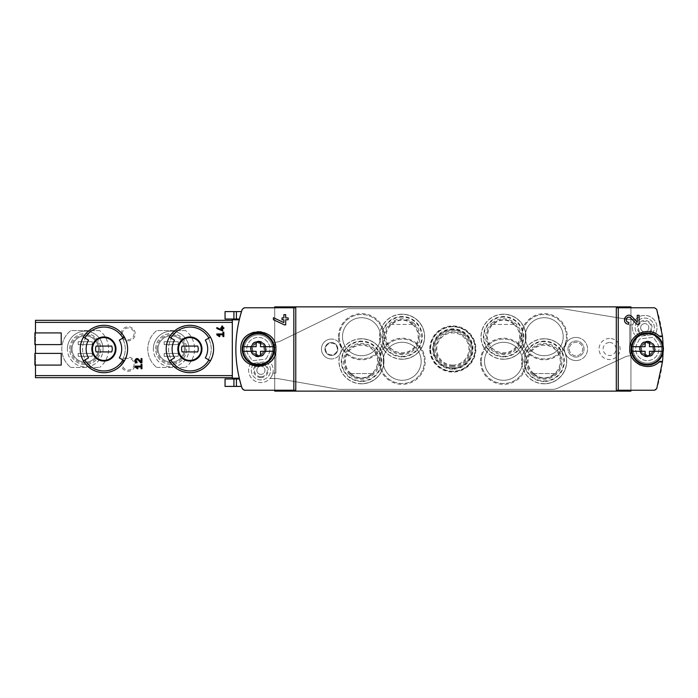 <?xml version="1.0" encoding="UTF-8"?>
<svg xmlns="http://www.w3.org/2000/svg" width="698" height="698" viewBox="0 0 698 698"><rect width="100%" height="100%" fill="white"/><g stroke="black" fill="none" stroke-linecap="round" stroke-linejoin="round"><path stroke-width="0.52" stroke-dasharray="3.49 2.62" d="M166.211 349C167.642 363.379 175.53 371.275 189.891 372.688C204.27 371.266 212.175 363.37 213.588 349.009C212.183 334.639 204.287 326.743 189.917 325.312C175.547 326.716 167.642 334.612 166.211 349A23.688 23.688 0 0 1 169.387 337.151A23.688 23.688 0 0 0 169.387 360.849A23.688 23.688 0 0 1 166.211 349M80.235 349C81.657 363.379 89.553 371.275 103.906 372.688C118.285 371.266 126.19 363.37 127.612 349.009C126.198 334.639 118.302 326.743 103.932 325.312C89.562 326.716 81.657 334.612 80.235 349A23.688 23.688 0 0 1 83.402 337.151A23.688 23.688 0 0 0 83.402 360.849A23.688 23.688 0 0 1 80.235 349M35.485 353.389L61.223 353.389L61.223 365.089L34.9 365.089L34.9 353.389L35.485 353.389L35.485 365.089M61.223 344.611L61.223 332.911L35.485 332.911L35.485 344.611L34.9 344.611L34.9 332.911L35.485 332.911M295.769 307.766L244.413 307.766A2.338 2.338 0 0 0 242.197 309.371A126.338 126.338 0 0 0 242.197 388.629A2.338 2.338 0 0 0 244.413 390.234L274.715 390.234L274.715 391.116L630.931 391.116L630.931 390.234L616.308 390.234M630.931 390.234L630.931 307.766L630.931 390.234L654.506 390.234A2.338 2.338 0 0 0 656.722 388.629A126.338 126.338 0 0 0 656.722 309.371A2.338 2.338 0 0 0 654.506 307.766L616.308 307.766M295.769 390.234L274.715 390.234L274.715 306.884L630.931 306.884L630.931 307.766M225.053 386.404L241.482 386.404A126.338 126.338 0 0 1 239.423 378.979L232.312 378.979L239.423 378.979L232.312 378.979L232.312 377.662L35.485 377.662L35.485 320.338L232.312 320.338L232.312 377.662L232.312 319.021L233.917 319.021L225.053 319.021M239.423 378.979L239.283 378.395A126.338 126.338 0 0 1 239.283 319.605L239.423 319.021L232.312 319.021M225.053 311.596L241.482 311.596A126.338 126.338 0 0 0 239.423 319.021L239.239 319.815C234.711 339.245 234.711 358.702 239.239 378.185M274.715 390.234L274.715 307.766M124.436 360.849L122.412 359.671L124.436 360.849A23.688 23.688 0 0 0 124.436 337.151A23.688 23.688 0 0 1 124.436 360.849L119.332 357.899M210.421 360.849L208.388 359.671L210.421 360.849A23.688 23.688 0 0 0 210.421 337.151A23.688 23.688 0 0 1 210.421 360.849L205.308 357.899M78.185 341.688L92.223 341.688L92.223 344.611L78.185 344.611L78.185 341.688L92.223 341.688L92.223 344.611L78.185 344.611L78.185 341.688M70.987 349A14.213 14.213 0 0 1 92.311 336.689A14.213 14.213 0 0 1 92.311 361.311A14.213 14.213 0 0 1 70.987 349M78.185 353.389L92.223 353.389L92.223 356.312L78.185 356.312L78.185 353.389L92.223 353.389L92.223 356.312L78.185 356.312L78.185 353.389M164.17 341.688L178.208 341.688L178.208 344.611L164.17 344.611L164.17 341.688L178.208 341.688L178.208 344.611L164.17 344.611L164.17 341.688M156.971 349A14.213 14.213 0 0 1 178.295 336.689A14.213 14.213 0 0 1 178.295 361.311A14.213 14.213 0 0 1 156.971 349M164.17 353.389L178.208 353.389L178.208 356.312L164.17 356.312L164.17 353.389L178.208 353.389L178.208 356.312L164.17 356.312L164.17 353.389M121.173 364.208A7.015 7.015 0 0 1 131.704 358.126A7.015 7.015 0 0 1 131.704 370.289A7.015 7.015 0 0 1 121.173 364.208M121.173 333.792A7.015 7.015 0 0 1 131.704 327.711A7.015 7.015 0 0 1 131.704 339.874A7.015 7.015 0 0 1 121.173 333.792M185.607 330.573L156.762 330.573A23.4 23.4 0 0 0 156.762 367.427A23.4 23.4 0 0 1 156.762 330.573L185.607 330.573A23.4 23.4 0 0 1 185.607 367.427A23.4 23.4 0 0 0 185.607 330.573M156.762 367.427L185.607 367.427L156.762 367.427M99.622 330.573L70.786 330.573A23.4 23.4 0 0 0 70.786 367.427A23.4 23.4 0 0 1 70.786 330.573L99.622 330.573A23.4 23.4 0 0 1 99.622 367.427A23.4 23.4 0 0 0 99.622 330.573M70.786 367.427L99.622 367.427L70.786 367.427M232.312 377.662L232.312 320.338M189.027 349A17.843 17.843 0 0 0 171.185 331.157A17.843 17.843 0 0 0 153.342 349A17.843 17.843 0 0 0 171.185 366.843A17.843 17.843 0 0 0 189.027 349M103.042 349A17.843 17.843 0 0 0 85.2 331.157A17.843 17.843 0 0 0 67.366 349A17.843 17.843 0 0 0 85.2 366.843A17.843 17.843 0 0 0 103.042 349M153.342 349A17.843 17.843 0 0 1 180.101 333.548A17.843 17.843 0 0 1 180.101 364.452A17.843 17.843 0 0 1 153.342 349M158.027 349A13.157 13.157 0 0 1 177.763 337.605A13.157 13.157 0 0 1 177.763 360.395A13.157 13.157 0 0 1 158.027 349A13.157 13.157 0 0 1 177.763 337.605A13.157 13.157 0 0 1 177.763 360.395A13.157 13.157 0 0 1 158.027 349M155.689 349A15.504 15.504 0 0 1 178.932 335.572A15.504 15.504 0 0 1 178.932 362.428A15.504 15.504 0 0 1 155.689 349A15.504 15.504 0 0 1 178.932 335.572A15.504 15.504 0 0 1 178.932 362.428A15.504 15.504 0 0 1 155.689 349M67.366 349A17.843 17.843 0 0 1 94.125 333.548A17.843 17.843 0 0 1 94.125 364.452A17.843 17.843 0 0 1 67.366 349M72.042 349A13.157 13.157 0 0 1 91.787 337.605A13.157 13.157 0 0 1 91.787 360.395A13.157 13.157 0 0 1 72.042 349A13.157 13.157 0 0 1 91.787 337.605A13.157 13.157 0 0 1 91.787 360.395A13.157 13.157 0 0 1 72.042 349M69.704 349A15.504 15.504 0 0 1 92.956 335.572A15.504 15.504 0 0 1 92.956 362.428A15.504 15.504 0 0 1 69.704 349A15.504 15.504 0 0 1 92.956 335.572A15.504 15.504 0 0 1 92.956 362.428A15.504 15.504 0 0 1 69.704 349M122.342 333.792A5.846 5.846 0 0 1 128.196 327.947A5.846 5.846 0 0 1 134.042 333.792A5.846 5.846 0 0 1 128.196 339.638A5.846 5.846 0 0 1 122.342 333.792M122.342 364.208A5.846 5.846 0 0 1 128.196 358.362A5.846 5.846 0 0 1 134.042 364.208A5.846 5.846 0 0 1 128.196 370.053A5.846 5.846 0 0 1 122.342 364.208M174.491 340.101L169.387 337.151M174.491 357.899L171.411 359.671A21.35 21.35 0 0 1 171.411 338.329A21.35 21.35 0 0 0 171.411 359.671L169.387 360.849M210.421 337.151L205.308 340.101M208.388 359.671A21.35 21.35 0 0 0 208.388 338.329A21.35 21.35 0 0 1 208.388 359.671M182.099 351.923L197.709 351.923A8.332 8.332 0 0 0 197.709 346.077L182.099 346.077A8.332 8.332 0 0 0 182.099 351.923M88.515 340.101L83.402 337.151M88.515 357.899L85.435 359.671A21.35 21.35 0 0 1 85.435 338.329A21.35 21.35 0 0 0 85.435 359.671L83.402 360.849M124.436 337.151L119.332 340.101M122.412 359.671A21.35 21.35 0 0 0 122.412 338.329A21.35 21.35 0 0 1 122.412 359.671M96.115 351.923L111.724 351.923A8.332 8.332 0 0 0 111.724 346.077L96.115 346.077A8.332 8.332 0 0 0 96.115 351.923M265.938 349A7.608 7.608 0 0 0 258.339 341.392A7.608 7.608 0 0 0 250.73 349A7.608 7.608 0 0 0 258.339 356.608A7.608 7.608 0 0 0 265.938 349M429.741 349A23.078 23.078 0 0 1 464.362 329.011A23.078 23.078 0 0 1 464.362 368.989A23.078 23.078 0 0 1 429.741 349M480.46 361.285A23.078 23.078 0 0 1 515.072 341.296A23.078 23.078 0 0 1 515.072 381.274A23.078 23.078 0 0 1 480.46 361.285M379.093 361.285A23.078 23.078 0 0 1 413.705 341.296A23.078 23.078 0 0 1 413.705 381.274A23.078 23.078 0 0 1 379.093 361.285M521.109 336.715A23.078 23.078 0 0 1 555.721 316.726A23.078 23.078 0 0 1 555.721 356.704A23.078 23.078 0 0 1 521.109 336.715M338.443 336.715A23.078 23.078 0 0 1 373.055 316.726A23.078 23.078 0 0 1 373.055 356.704A23.078 23.078 0 0 1 338.443 336.715M663.056 352.263A126.338 126.338 0 0 0 663.056 345.737M654.907 349A7.608 7.608 0 0 0 643.504 342.413A7.608 7.608 0 0 0 643.504 355.587A7.608 7.608 0 0 0 654.907 349A7.608 7.608 0 0 0 643.504 342.413A7.608 7.608 0 0 0 643.504 355.587A7.608 7.608 0 0 0 654.907 349M232.312 378.979L225.053 378.979M659.174 336.078A17.546 17.546 0 0 0 655.099 333.278M650.187 331.69A17.546 17.546 0 0 0 640.249 332.937M638.862 333.618A17.546 17.546 0 0 0 632.842 339.071M632.615 339.403A17.546 17.546 0 0 0 629.762 348.66M629.762 348.983A17.546 17.546 0 0 0 632.606 358.589M632.973 359.121A17.546 17.546 0 0 0 639.429 364.679M640.24 365.063A17.546 17.546 0 0 0 650.17 366.31M652.045 365.892A17.546 17.546 0 0 0 659.174 361.922M245.932 361.407A17.546 17.546 0 0 1 245.94 336.584M246.089 336.436A17.546 17.546 0 0 1 258.173 331.454M258.356 331.454A17.546 17.546 0 0 1 270.754 336.602M270.903 336.75A17.546 17.546 0 0 1 275.885 348.878M275.885 349L275.885 373.107L272.866 373.107A12.285 12.285 0 0 1 270.039 378.517L278.223 378.665L337.893 389.179A11.7 11.7 0 0 0 339.917 389.362L552.598 389.362A11.7 11.7 0 0 0 557.528 388.271L625.076 356.931A11.7 11.7 0 0 1 629.997 355.84L634.883 355.84A14.187 14.187 0 0 1 633.182 350.283L629.762 350.283L629.762 324.893L632.781 324.893A12.285 12.285 0 0 1 635.608 319.483L628.305 319.335A11.7 11.7 0 0 1 626.411 319.187L563.033 308.795A11.7 11.7 0 0 0 561.148 308.638L349.646 308.638A11.7 11.7 0 0 0 344.515 309.825L280.648 340.973A11.7 11.7 0 0 1 275.527 342.16L270.763 342.16A14.187 14.187 0 0 1 272.464 347.717L275.885 347.717L275.885 348.991A17.546 17.546 0 0 1 270.798 361.355M270.745 361.416A17.546 17.546 0 0 1 258.33 366.546M258.068 366.546A17.546 17.546 0 0 1 246.054 361.529M250.73 349A7.608 7.608 0 0 1 262.143 342.413A7.608 7.608 0 0 1 262.143 355.587A7.608 7.608 0 0 1 250.73 349M342.509 336.715A19.012 19.012 0 0 1 371.022 320.251A19.012 19.012 0 0 1 371.022 353.179A19.012 19.012 0 0 1 342.509 336.715A19.012 19.012 0 0 1 371.022 320.251A19.012 19.012 0 0 1 371.022 353.179A19.012 19.012 0 0 1 342.509 336.715M339.289 336.715A22.223 22.223 0 0 1 372.627 317.468A22.223 22.223 0 0 1 372.627 355.963A22.223 22.223 0 0 1 339.289 336.715A22.223 22.223 0 0 1 372.627 317.468A22.223 22.223 0 0 1 372.627 355.963A22.223 22.223 0 0 1 339.289 336.715M525.175 336.715A19.012 19.012 0 0 1 553.689 320.251A19.012 19.012 0 0 1 553.689 353.179A19.012 19.012 0 0 1 525.175 336.715A19.012 19.012 0 0 1 553.689 320.251A19.012 19.012 0 0 1 553.689 353.179A19.012 19.012 0 0 1 525.175 336.715M521.956 336.715A22.223 22.223 0 0 1 555.303 317.468A22.223 22.223 0 0 1 555.303 355.963A22.223 22.223 0 0 1 521.956 336.715A22.223 22.223 0 0 1 555.303 317.468A22.223 22.223 0 0 1 555.303 355.963A22.223 22.223 0 0 1 521.956 336.715M383.158 361.285A19.012 19.012 0 0 1 411.672 344.821A19.012 19.012 0 0 1 411.672 377.749A19.012 19.012 0 0 1 383.158 361.285A19.012 19.012 0 0 1 411.672 344.821A19.012 19.012 0 0 1 411.672 377.749A19.012 19.012 0 0 1 383.158 361.285M379.939 361.285A22.223 22.223 0 0 1 413.286 342.037A22.223 22.223 0 0 1 413.286 380.532A22.223 22.223 0 0 1 379.939 361.285A22.223 22.223 0 0 1 413.286 342.037A22.223 22.223 0 0 1 413.286 380.532A22.223 22.223 0 0 1 379.939 361.285M484.525 361.285A19.012 19.012 0 0 1 513.039 344.821A19.012 19.012 0 0 1 513.039 377.749A19.012 19.012 0 0 1 484.525 361.285A19.012 19.012 0 0 1 513.039 344.821A19.012 19.012 0 0 1 513.039 377.749A19.012 19.012 0 0 1 484.525 361.285M481.306 361.285A22.223 22.223 0 0 1 514.644 342.037A22.223 22.223 0 0 1 514.644 380.532A22.223 22.223 0 0 1 481.306 361.285A22.223 22.223 0 0 1 514.644 342.037A22.223 22.223 0 0 1 514.644 380.532A22.223 22.223 0 0 1 481.306 361.285M433.816 349A19.012 19.012 0 0 1 462.329 332.536A19.012 19.012 0 0 1 462.329 365.464A19.012 19.012 0 0 1 433.816 349A19.012 19.012 0 0 1 462.329 332.536A19.012 19.012 0 0 1 462.329 365.464A19.012 19.012 0 0 1 433.816 349M430.596 349A22.223 22.223 0 0 1 463.934 329.753A22.223 22.223 0 0 1 463.934 368.247A22.223 22.223 0 0 1 430.596 349A22.223 22.223 0 0 1 463.934 329.753A22.223 22.223 0 0 1 463.934 368.247A22.223 22.223 0 0 1 430.596 349M138.038 368.291L136.171 366.982L141.066 366.982L141.066 368.745L141.938 368.745L141.938 364.356L141.066 364.356L141.066 366.11L134.923 366.11L134.923 366.982M140.734 362.82L141.938 362.82L141.938 358.58L141.066 358.58L141.066 361.887L138.588 359.243A2.12 2.12 0 0 0 136.843 358.589M136.668 358.606A2.12 2.12 0 0 0 135.089 359.863M135.054 359.967A2.12 2.12 0 0 0 135.264 361.861M135.299 361.904A2.12 2.12 0 0 0 137.044 362.82L137.044 361.939M218.064 334.813L222.95 334.813L222.95 336.567L223.831 336.567L223.831 332.187L222.95 332.187L222.95 333.941L216.808 333.941L216.808 334.813L219.512 336.706L219.922 336.122M216.808 327.554L216.808 328.522L222.662 330.957L222.662 328.531L223.831 328.531L223.831 327.65L222.662 327.65L222.662 326.097L221.781 326.097L221.781 327.65L220.9 327.65L220.9 328.531L221.781 328.531L221.781 329.875M273.433 317.712L273.433 319.745L284.383 324.849L285.709 324.849L285.709 319.754L288.169 319.754L288.169 317.913L285.709 317.913L285.709 314.658L283.868 314.658L283.868 317.913L282.027 317.913L282.027 319.754L283.868 319.754L283.868 322.581M632.074 316.709A4.45 4.45 0 0 0 628.087 315.365M628.034 315.374A4.45 4.45 0 0 0 624.736 318.009M624.527 318.628A4.45 4.45 0 0 0 624.867 321.778M625.094 322.171A4.45 4.45 0 0 0 628.828 324.204L628.828 322.363M630.73 317.965L636.593 324.204L639.115 324.204L639.115 315.304L637.274 315.304L637.274 322.24M647.308 342.57A6.43 6.43 0 0 1 652.883 352.22A6.43 6.43 0 0 1 641.732 352.22A6.43 6.43 0 0 1 647.308 342.57A6.43 6.43 0 0 1 652.883 352.22A6.43 6.43 0 0 1 641.732 352.22A6.43 6.43 0 0 1 647.308 342.57M647.308 341.688A7.312 7.312 0 0 1 653.642 352.656A7.312 7.312 0 0 1 640.973 352.656A7.312 7.312 0 0 1 647.308 341.688A7.312 7.312 0 0 1 653.642 352.656A7.312 7.312 0 0 1 640.973 352.656A7.312 7.312 0 0 1 647.308 341.688M647.308 343.303A5.697 5.697 0 0 1 652.237 351.844A5.697 5.697 0 0 1 642.369 351.844A5.697 5.697 0 0 1 647.308 343.303M632.065 346.688L645.144 346.688L645.144 341.985L649.472 341.985L649.472 346.688L662.55 346.688M662.55 351.312L649.472 351.312L649.472 356.015L645.144 356.015L645.144 351.312L632.065 351.312M258.339 342.57A6.43 6.43 0 0 1 263.914 352.22A6.43 6.43 0 0 1 252.763 352.22A6.43 6.43 0 0 1 258.339 342.57A6.43 6.43 0 0 1 263.914 352.22A6.43 6.43 0 0 1 252.763 352.22A6.43 6.43 0 0 1 258.339 342.57M258.339 341.688A7.312 7.312 0 0 1 264.673 352.656A7.312 7.312 0 0 1 252.004 352.656A7.312 7.312 0 0 1 258.339 341.688A7.312 7.312 0 0 1 264.673 352.656A7.312 7.312 0 0 1 252.004 352.656A7.312 7.312 0 0 1 258.339 341.688M258.339 343.303A5.697 5.697 0 0 1 263.268 351.844A5.697 5.697 0 0 1 253.4 351.844A5.697 5.697 0 0 1 258.339 343.303M243.096 346.688L256.175 346.688L256.175 341.985L260.502 341.985L260.502 346.688L273.581 346.688M273.581 351.312L260.502 351.312L260.502 356.015L256.175 356.015L256.175 351.312L243.096 351.312M544.187 338.766A22.519 22.519 0 0 0 521.668 361.285A22.519 22.519 0 0 0 544.187 383.804A22.519 22.519 0 0 0 566.706 361.285A22.519 22.519 0 0 0 544.187 338.766M452.819 326.481A22.519 22.519 0 0 0 430.3 349A22.519 22.519 0 0 0 452.819 371.519A22.519 22.519 0 0 0 475.338 349A22.519 22.519 0 0 0 452.819 326.481M361.459 338.766A22.519 22.519 0 0 0 338.94 361.285A22.519 22.519 0 0 0 361.459 383.804A22.519 22.519 0 0 0 383.979 361.285A22.519 22.519 0 0 0 361.459 338.766M503.537 314.196A22.519 22.519 0 0 0 481.018 336.715A22.519 22.519 0 0 0 503.537 359.234A22.519 22.519 0 0 0 526.056 336.715A22.519 22.519 0 0 0 503.537 314.196M402.109 314.196A22.519 22.519 0 0 0 379.59 336.715A22.519 22.519 0 0 0 402.109 359.234A22.519 22.519 0 0 0 424.628 336.715A22.519 22.519 0 0 0 402.109 314.196M576.007 337.448A11.552 11.552 0 0 0 564.455 349A11.552 11.552 0 0 0 576.007 360.552A11.552 11.552 0 0 0 587.559 349A11.552 11.552 0 0 0 576.007 337.448M331.393 339.054A9.947 9.947 0 0 0 321.446 349A9.947 9.947 0 0 0 331.393 358.947A9.947 9.947 0 0 0 341.339 349A9.947 9.947 0 0 0 331.393 339.054M412.492 324.43A16.089 16.089 0 0 1 402.109 352.804A16.089 16.089 0 0 1 391.726 324.43C398.645 318.654 405.573 318.654 412.492 324.43L413.67 324.43A16.865 16.865 0 0 0 390.548 324.43L412.492 324.43M402.109 353.607A16.892 16.892 0 0 1 387.486 328.269A16.892 16.892 0 0 1 416.741 328.269A16.892 16.892 0 0 1 402.109 353.607M513.92 324.43A16.089 16.089 0 0 1 503.537 352.804A16.089 16.089 0 0 1 493.146 324.43C500.073 318.654 506.992 318.654 513.92 324.43L515.098 324.43A16.865 16.865 0 0 0 491.968 324.43L513.92 324.43M503.537 353.607A16.892 16.892 0 0 1 488.905 328.269A16.892 16.892 0 0 1 518.16 328.269A16.892 16.892 0 0 1 503.537 353.607M351.077 373.57A16.089 16.089 0 0 1 349.777 350.23A16.089 16.089 0 0 1 373.142 350.23A16.089 16.089 0 0 1 371.842 373.57C364.923 379.346 357.995 379.346 351.077 373.57L349.899 373.57A16.865 16.865 0 0 0 373.02 373.57L351.077 373.57M361.459 378.176A16.892 16.892 0 0 1 346.827 352.839A16.892 16.892 0 0 1 376.082 352.839A16.892 16.892 0 0 1 361.459 378.176M533.804 373.57A16.089 16.089 0 0 1 532.504 350.23A16.089 16.089 0 0 1 555.87 350.23A16.089 16.089 0 0 1 554.57 373.57C547.651 379.346 540.723 379.346 533.804 373.57L532.626 373.57A16.865 16.865 0 0 0 555.748 373.57L533.804 373.57M544.187 378.176A16.892 16.892 0 0 1 529.555 352.839A16.892 16.892 0 0 1 558.81 352.839A16.892 16.892 0 0 1 544.187 378.176M275.527 342.16L270.763 342.16A14.187 14.187 0 0 1 272.464 347.717L275.885 347.717L275.885 373.107L272.866 373.107A12.285 12.285 0 0 1 270.039 378.517L278.223 378.665L337.893 389.179A11.7 11.7 0 0 0 339.917 389.362L552.598 389.362A11.7 11.7 0 0 0 557.528 388.271L625.076 356.931A11.7 11.7 0 0 1 629.997 355.84L634.883 355.84A14.187 14.187 0 0 1 633.182 350.283L629.762 350.283L629.762 324.893L632.781 324.893A12.285 12.285 0 0 1 635.608 319.483L628.305 319.335A11.7 11.7 0 0 1 626.411 319.187L563.033 308.795A11.7 11.7 0 0 0 561.148 308.638L349.646 308.638A11.7 11.7 0 0 0 344.515 309.825L280.648 340.973A11.7 11.7 0 0 1 275.527 342.16M636.55 338.495L634.447 343.006A14.187 14.187 0 0 0 657.786 358.554A14.187 14.187 0 0 0 658.336 340.083L655.169 336.166L658.336 340.083A14.187 14.187 0 0 1 639.447 360.805A14.187 14.187 0 0 1 634.447 343.006L636.55 338.495A1.169 1.169 0 0 0 636.454 337.343L634.622 334.682L636.454 337.343A1.169 1.169 0 0 1 636.55 338.495M655.003 334.979A1.169 1.169 0 0 0 655.169 336.166A1.169 1.169 0 0 1 655.003 334.979L656.059 332.475A12.285 12.285 0 0 0 643.469 315.487A12.285 12.285 0 0 0 634.622 334.682A12.285 12.285 0 0 1 643.469 315.487A12.285 12.285 0 0 1 656.059 332.475L655.003 334.979M639.255 339.49L637.091 343.547A11.578 11.578 0 0 0 655.343 357.341A11.578 11.578 0 0 0 656.801 342.36L653.651 337.867A1.169 1.169 0 0 0 652.551 337.378L640.145 338.879A1.169 1.169 0 0 0 639.255 339.49L637.091 343.547A11.578 11.578 0 0 0 655.343 357.341A11.578 11.578 0 0 0 656.801 342.36L653.651 337.867A1.169 1.169 0 0 0 652.551 337.378L640.145 338.879A1.169 1.169 0 0 0 639.255 339.49M644.734 335.023A7.312 7.312 0 0 1 639.089 323.061A7.312 7.312 0 0 1 649.105 321.848A7.312 7.312 0 0 1 644.734 335.023M652.551 334.054L653.66 331.306A9.624 9.624 0 0 0 643.713 318.14A9.624 9.624 0 0 0 636.768 333.112L638.557 335.747A1.169 1.169 0 0 0 639.673 336.253L651.609 334.778A1.169 1.169 0 0 0 652.551 334.054L653.66 331.306A9.624 9.624 0 0 0 643.713 318.14A9.624 9.624 0 0 0 636.768 333.112L638.557 335.747A1.169 1.169 0 0 0 639.673 336.253L651.609 334.778A1.169 1.169 0 0 0 652.551 334.054M402.109 314.327A22.397 22.397 0 0 0 379.721 336.715A22.397 22.397 0 0 0 402.109 359.112A22.397 22.397 0 0 0 424.506 336.715A22.397 22.397 0 0 0 402.109 314.327M503.537 314.327A22.397 22.397 0 0 0 481.14 336.715A22.397 22.397 0 0 0 503.537 359.112A22.397 22.397 0 0 0 525.926 336.715A22.397 22.397 0 0 0 503.537 314.327M452.819 326.603A22.397 22.397 0 0 0 430.43 349A22.397 22.397 0 0 0 452.819 371.397A22.397 22.397 0 0 0 475.216 349A22.397 22.397 0 0 0 452.819 326.603M331.393 358.947A9.947 9.947 0 0 1 322.781 344.027A9.947 9.947 0 0 1 340.005 344.027A9.947 9.947 0 0 1 331.393 358.947M576.007 360.552A11.552 11.552 0 0 1 565.999 343.224A11.552 11.552 0 0 1 586.015 343.224A11.552 11.552 0 0 1 576.007 360.552M609.581 338.469A10.531 10.531 0 0 0 600.463 354.261A10.531 10.531 0 0 0 618.698 354.261A10.531 10.531 0 0 0 609.581 338.469M544.187 338.888A22.397 22.397 0 0 0 521.79 361.285A22.397 22.397 0 0 0 544.187 383.673A22.397 22.397 0 0 0 566.584 361.285A22.397 22.397 0 0 0 544.187 338.888M361.459 338.888A22.397 22.397 0 0 0 339.062 361.285A22.397 22.397 0 0 0 361.459 383.673A22.397 22.397 0 0 0 383.856 361.285A22.397 22.397 0 0 0 361.459 338.888M250.643 363.021L249.587 365.525A12.285 12.285 0 0 0 262.178 382.513A12.285 12.285 0 0 0 271.025 363.318L269.192 360.657L271.025 363.318A12.285 12.285 0 0 1 262.178 382.513A12.285 12.285 0 0 1 249.587 365.525L250.643 363.021A1.169 1.169 0 0 0 250.477 361.834L247.31 357.917L250.477 361.834A1.169 1.169 0 0 1 250.643 363.021M269.096 359.505A1.169 1.169 0 0 0 269.192 360.657A1.169 1.169 0 0 1 269.096 359.505L271.199 354.994A14.187 14.187 0 0 0 247.86 339.446A14.187 14.187 0 0 0 247.31 357.917A14.187 14.187 0 0 1 266.2 337.195A14.187 14.187 0 0 1 271.199 354.994L269.096 359.505M266.392 358.51L268.556 354.453A11.578 11.578 0 0 0 250.303 340.659A11.578 11.578 0 0 0 248.846 355.64L251.995 360.133A1.169 1.169 0 0 0 253.095 360.622L265.502 359.121A1.169 1.169 0 0 0 266.392 358.51L268.556 354.453A11.578 11.578 0 0 0 250.303 340.659A11.578 11.578 0 0 0 248.846 355.64L251.995 360.133A1.169 1.169 0 0 0 253.095 360.622L265.502 359.121A1.169 1.169 0 0 0 266.392 358.51M260.912 377.601A7.312 7.312 0 0 1 254.578 366.633A7.312 7.312 0 0 1 267.247 366.633A7.312 7.312 0 0 1 260.912 377.601M253.095 363.946L251.987 366.694A9.624 9.624 0 0 0 261.933 379.86A9.624 9.624 0 0 0 268.878 364.888L267.09 362.253A1.169 1.169 0 0 0 265.973 361.747L254.037 363.222A1.169 1.169 0 0 0 253.095 363.946L251.987 366.694A9.624 9.624 0 0 0 261.933 379.86A9.624 9.624 0 0 0 268.878 364.888L267.09 362.253A1.169 1.169 0 0 0 265.973 361.747L254.037 363.222A1.169 1.169 0 0 0 253.095 363.946M644.734 323.619A4.092 4.092 0 0 0 640.642 327.711A4.092 4.092 0 0 0 644.734 331.803A4.092 4.092 0 0 0 648.826 327.711A4.092 4.092 0 0 0 644.734 323.619M260.912 366.197A4.092 4.092 0 0 0 256.82 370.289A4.092 4.092 0 0 0 260.912 374.381A4.092 4.092 0 0 0 265.004 370.289A4.092 4.092 0 0 0 260.912 366.197M644.734 334.168A6.457 6.457 0 0 1 639.141 324.483A6.457 6.457 0 0 1 650.327 324.483A6.457 6.457 0 0 1 644.734 334.168M644.734 331.803A4.092 4.092 0 0 1 641.192 325.661A4.092 4.092 0 0 1 648.276 325.661A4.092 4.092 0 0 1 644.734 331.803M260.912 376.746A6.457 6.457 0 0 1 255.32 367.061A6.457 6.457 0 0 1 266.505 367.061A6.457 6.457 0 0 1 260.912 376.746M260.912 374.381A4.092 4.092 0 0 1 257.37 368.247A4.092 4.092 0 0 1 264.455 368.247A4.092 4.092 0 0 1 260.912 374.381M609.581 342.517A6.483 6.483 0 0 1 616.064 349A6.483 6.483 0 0 1 609.581 355.483A6.483 6.483 0 0 1 603.098 349A6.483 6.483 0 0 1 609.581 342.517M576.007 357.044A8.044 8.044 0 0 1 569.045 344.978A8.044 8.044 0 0 1 582.97 344.978A8.044 8.044 0 0 1 576.007 357.044A8.044 8.044 0 0 1 569.045 344.978A8.044 8.044 0 0 1 582.97 344.978A8.044 8.044 0 0 1 576.007 357.044M569.28 349A6.727 6.727 0 0 0 579.366 354.828A6.727 6.727 0 0 0 579.366 343.172A6.727 6.727 0 0 0 569.28 349A6.727 6.727 0 0 0 579.366 354.828A6.727 6.727 0 0 0 579.366 343.172A6.727 6.727 0 0 0 569.28 349M331.393 355.43A6.43 6.43 0 0 1 325.818 345.78A6.43 6.43 0 0 1 336.968 345.78A6.43 6.43 0 0 1 331.393 355.43A6.43 6.43 0 0 1 325.818 345.78A6.43 6.43 0 0 1 336.968 345.78A6.43 6.43 0 0 1 331.393 355.43M325.547 349A5.846 5.846 0 0 0 334.316 354.069A5.846 5.846 0 0 0 334.316 343.931A5.846 5.846 0 0 0 325.547 349A5.846 5.846 0 0 0 334.316 354.069A5.846 5.846 0 0 0 334.316 343.931A5.846 5.846 0 0 0 325.547 349M452.819 365.892A16.892 16.892 0 0 1 438.196 340.554A16.892 16.892 0 0 1 467.451 340.554A16.892 16.892 0 0 1 452.819 365.892M452.819 329.334A19.666 19.666 0 0 0 433.161 349A19.666 19.666 0 0 0 452.819 368.666A19.666 19.666 0 0 0 472.485 349A19.666 19.666 0 0 0 452.819 329.334M452.819 371.519A22.519 22.519 0 0 1 433.318 337.736A22.519 22.519 0 0 1 472.328 337.736A22.519 22.519 0 0 1 452.819 371.519M402.109 317.058A19.666 19.666 0 0 0 382.452 336.715A19.666 19.666 0 0 0 402.109 356.381A19.666 19.666 0 0 0 421.775 336.715A19.666 19.666 0 0 0 402.109 317.058M402.109 359.234A22.519 22.519 0 0 1 382.609 325.46A22.519 22.519 0 0 1 421.609 325.46A22.519 22.519 0 0 1 402.109 359.234A22.519 22.519 0 0 1 382.609 325.46A22.519 22.519 0 0 1 421.609 325.46A22.519 22.519 0 0 1 402.109 359.234M503.537 317.058A19.666 19.666 0 0 0 483.871 336.715A19.666 19.666 0 0 0 503.537 356.381A19.666 19.666 0 0 0 523.195 336.715A19.666 19.666 0 0 0 503.537 317.058M503.537 359.234A22.519 22.519 0 0 1 484.037 325.46A22.519 22.519 0 0 1 523.038 325.46A22.519 22.519 0 0 1 503.537 359.234A22.519 22.519 0 0 1 484.037 325.46A22.519 22.519 0 0 1 523.038 325.46A22.519 22.519 0 0 1 503.537 359.234M544.187 341.619A19.666 19.666 0 0 0 524.521 361.285A19.666 19.666 0 0 0 544.187 380.942A19.666 19.666 0 0 0 563.844 361.285A19.666 19.666 0 0 0 544.187 341.619M544.187 383.804A22.519 22.519 0 0 1 524.687 350.021A22.519 22.519 0 0 1 563.687 350.021A22.519 22.519 0 0 1 544.187 383.804A22.519 22.519 0 0 1 524.687 350.021A22.519 22.519 0 0 1 563.687 350.021A22.519 22.519 0 0 1 544.187 383.804M361.459 341.619A19.666 19.666 0 0 0 341.793 361.285A19.666 19.666 0 0 0 361.459 380.942A19.666 19.666 0 0 0 381.117 361.285A19.666 19.666 0 0 0 361.459 341.619M361.459 383.804A22.519 22.519 0 0 1 341.959 350.021A22.519 22.519 0 0 1 380.96 350.021A22.519 22.519 0 0 1 361.459 383.804A22.519 22.519 0 0 1 341.959 350.021A22.519 22.519 0 0 1 380.96 350.021A22.519 22.519 0 0 1 361.459 383.804M452.819 365.089A16.089 16.089 0 0 1 438.894 340.956A16.089 16.089 0 0 1 466.753 340.956A16.089 16.089 0 0 1 452.819 365.089M532.626 373.57L555.748 373.57M349.899 373.57L373.02 373.57M491.968 324.43L515.098 324.43M390.548 324.43L413.67 324.43M239.283 378.395L232.312 378.395M239.283 319.605L232.312 319.605M236.413 311.596L236.413 319.021M233.917 311.596L233.917 319.021M236.413 386.404L236.413 378.979M233.917 386.404L233.917 378.979M647.308 341.104A7.896 7.896 0 0 1 654.148 352.952A7.896 7.896 0 0 1 640.467 352.952A7.896 7.896 0 0 1 647.308 341.104M258.339 341.104A7.896 7.896 0 0 1 265.179 352.952A7.896 7.896 0 0 1 251.498 352.952A7.896 7.896 0 0 1 258.339 341.104M413.67 323.043A17.904 17.904 0 0 1 402.109 354.619A17.904 17.904 0 0 1 385.296 330.564A17.904 17.904 0 0 1 413.67 323.043M491.977 323.043A17.904 17.904 0 0 1 520.342 330.564A17.904 17.904 0 0 1 503.537 354.619A17.904 17.904 0 0 1 491.977 323.043M349.899 374.957A17.904 17.904 0 0 1 351.661 346.304A17.904 17.904 0 0 1 378.613 356.172A17.904 17.904 0 0 1 349.899 374.957M532.626 374.957A17.904 17.904 0 0 1 534.389 346.304A17.904 17.904 0 0 1 561.34 356.172A17.904 17.904 0 0 1 532.626 374.957M452.819 369.181A20.181 20.181 0 0 1 435.343 338.914A20.181 20.181 0 0 1 470.295 338.914A20.181 20.181 0 0 1 452.819 369.181M402.109 356.896A20.181 20.181 0 0 1 384.633 326.629A20.181 20.181 0 0 1 419.585 326.629A20.181 20.181 0 0 1 402.109 356.896M503.537 356.896A20.181 20.181 0 0 1 486.061 326.629A20.181 20.181 0 0 1 521.013 326.629A20.181 20.181 0 0 1 503.537 356.896M544.187 381.466A20.181 20.181 0 0 1 526.711 351.19A20.181 20.181 0 0 1 561.663 351.19A20.181 20.181 0 0 1 544.187 381.466M361.459 381.466A20.181 20.181 0 0 1 343.983 351.19A20.181 20.181 0 0 1 378.935 351.19A20.181 20.181 0 0 1 361.459 381.466M452.819 366.904A17.904 17.904 0 0 1 437.323 340.048A17.904 17.904 0 0 1 468.323 340.048A17.904 17.904 0 0 1 452.819 366.904"/><path stroke-width="1.05" d="M618.262 307.766L654.506 307.766L656.722 309.371L662.428 335.991L659.174 336.078C648.896 325.582 628.994 334.333 629.762 348.983C628.994 363.658 648.852 372.427 659.174 361.922L662.428 362.009L656.722 388.629L654.506 390.234L618.262 390.234L618.262 307.766L616.308 307.766L616.308 390.234L618.262 390.234M632.074 316.709C626.089 310.793 620.382 323.907 628.828 324.204L628.828 322.363C623.881 322.197 627.223 314.501 630.73 317.965L636.593 324.204L639.115 324.204L639.115 315.304L637.274 315.304L637.274 322.24L632.074 316.709L637.274 322.24M240.793 349C239.746 371.624 276.923 371.624 275.885 349.009C276.958 326.402 239.754 326.341 240.793 349M293.823 390.234L244.413 390.234L242.197 388.629C233.743 362.21 233.743 335.79 242.197 309.371L244.413 307.766L293.823 307.766L293.823 390.234L295.769 390.234L295.769 307.766L293.823 307.766M283.868 322.581L283.868 319.754L282.027 319.754L282.027 317.913L283.868 317.913L283.868 314.658L285.709 314.658L285.709 317.913L288.169 317.913L288.169 319.754L285.709 319.754L285.709 324.849L284.383 324.849L273.433 319.745L273.433 317.712L283.868 322.581L273.433 317.712M216.808 334.813L219.512 336.706L219.922 336.122L218.064 334.813L222.95 334.813L222.95 336.567L223.831 336.567L223.831 332.187L222.95 332.187L222.95 333.941L216.808 333.941L216.808 334.813M134.923 366.982L137.619 368.876L138.038 368.291L136.171 366.982L141.066 366.982L141.066 368.745L141.938 368.745L141.938 364.356L141.066 364.356L141.066 366.11L134.923 366.11L134.923 366.982L137.619 368.876L138.038 368.291M35.485 365.089L35.485 377.662L232.312 377.662L232.312 378.979L239.423 378.979A126.338 126.338 0 0 0 241.482 386.404L236.413 386.404L236.413 378.979M232.312 319.021L225.053 319.021L225.053 311.596L241.482 311.596A126.338 126.338 0 0 0 239.423 319.021L232.312 319.021L232.312 377.662M232.312 320.338L35.485 320.338L35.485 332.911M61.223 344.611L34.9 344.611L34.9 332.911L61.223 332.911L61.223 344.611L35.485 344.611L35.485 353.389M138.588 359.243C135.744 356.408 133.03 362.698 137.044 362.82L137.044 361.939C135.333 360.377 135.639 359.679 137.951 359.845L140.734 362.82L141.938 362.82L141.938 358.58L141.066 358.58L141.066 361.887L138.588 359.243M221.781 329.875L221.781 328.531L220.9 328.531L220.9 327.65L221.781 327.65L221.781 326.097L222.662 326.097L222.662 327.65L223.831 327.65L223.831 328.531L222.662 328.531L222.662 330.957L216.808 328.522L216.808 327.554L221.781 329.875L216.808 327.554M630.931 307.766L630.931 306.884L274.715 306.884L274.715 307.766M274.715 390.234L274.715 391.116L630.931 391.116L630.931 390.234M232.312 378.185L239.239 378.185L239.423 378.979M80.235 349A23.688 23.688 0 0 1 124.436 337.151A23.688 23.688 0 0 1 124.436 360.849A23.688 23.688 0 0 1 80.235 349M122.918 338.033L119.332 340.101A17.79 17.79 0 0 1 119.332 357.899L124.436 360.849A23.688 23.688 0 0 1 83.402 360.849L88.515 357.899A17.79 17.79 0 0 1 88.515 340.101L84.92 338.033A21.935 21.935 0 0 1 122.918 338.033L124.436 337.151A23.688 23.688 0 0 0 83.402 337.151L84.92 338.033M166.211 349A23.688 23.688 0 0 1 210.421 337.151A23.688 23.688 0 0 1 210.421 360.849A23.688 23.688 0 0 1 166.211 349M208.903 338.033L205.308 340.101A17.79 17.79 0 0 1 205.308 357.899L210.421 360.849A23.688 23.688 0 0 1 169.387 360.849L174.491 357.899A17.79 17.79 0 0 1 174.491 340.101L170.905 338.033A21.935 21.935 0 0 1 208.903 338.033L210.421 337.151A23.688 23.688 0 0 0 169.387 337.151L170.905 338.033M178.496 349A11.404 11.404 0 0 1 195.606 339.123A11.404 11.404 0 0 1 195.606 358.877A11.404 11.404 0 0 1 178.496 349A11.404 11.404 0 0 1 195.606 339.123A11.404 11.404 0 0 1 195.606 358.877A11.404 11.404 0 0 1 178.496 349A11.404 11.404 0 0 1 195.606 339.123A11.404 11.404 0 0 1 195.606 358.877A11.404 11.404 0 0 1 178.496 349M197.709 351.923A8.332 8.332 0 0 0 197.709 346.077L182.099 346.077A8.332 8.332 0 0 0 182.099 351.923L197.709 351.923M92.511 349A11.404 11.404 0 0 1 109.621 339.123A11.404 11.404 0 0 1 109.621 358.877A11.404 11.404 0 0 1 92.511 349A11.404 11.404 0 0 1 109.621 339.123A11.404 11.404 0 0 1 109.621 358.877A11.404 11.404 0 0 1 92.511 349A11.404 11.404 0 0 1 109.621 339.123A11.404 11.404 0 0 1 109.621 358.877A11.404 11.404 0 0 1 92.511 349M111.724 351.923A8.332 8.332 0 0 0 111.724 346.077L96.115 346.077A8.332 8.332 0 0 0 96.115 351.923L111.724 351.923M61.223 365.089L34.9 365.089L34.9 353.389L61.223 353.389L61.223 365.089M659.174 361.922A2.338 2.338 0 0 1 662.428 362.009A126.338 126.338 0 0 0 663.056 352.263M663.056 345.737A126.338 126.338 0 0 0 662.428 335.991A2.338 2.338 0 0 1 659.174 336.078M232.312 378.979L225.053 378.979L225.053 386.404L236.413 386.404M655.099 333.278A17.546 17.546 0 0 0 650.187 331.69M640.249 332.937A17.546 17.546 0 0 0 638.862 333.618M632.606 358.589A17.546 17.546 0 0 0 632.973 359.121M639.429 364.679A17.546 17.546 0 0 0 640.24 365.063M650.17 366.31A17.546 17.546 0 0 0 652.045 365.892M140.734 362.82L137.951 359.845A1.239 1.239 0 0 0 136.921 359.461M136.825 359.47A1.239 1.239 0 0 0 135.901 360.212M135.874 360.264A1.239 1.239 0 0 0 137.044 361.939M219.922 336.122L218.064 334.813M624.736 318.009A4.45 4.45 0 0 0 624.527 318.628M630.73 317.965A2.609 2.609 0 0 0 626.429 318.733M626.298 319.126A2.609 2.609 0 0 0 626.507 320.949M626.638 321.176A2.609 2.609 0 0 0 628.828 322.363M632.065 346.688L645.144 346.688L645.144 341.985L649.472 341.985L649.472 346.688L662.55 346.688A15.417 15.417 0 0 1 647.308 364.417A15.417 15.417 0 0 1 632.065 346.688A15.417 15.417 0 0 1 662.55 346.688M662.55 351.312L649.472 351.312L649.472 356.015L645.144 356.015L645.144 351.312L632.065 351.312M647.308 332.911A16.089 16.089 0 0 1 661.242 357.044A16.089 16.089 0 0 1 633.374 357.044A16.089 16.089 0 0 1 647.308 332.911M243.096 346.688L256.175 346.688L256.175 341.985L260.502 341.985L260.502 346.688L273.581 346.688A15.417 15.417 0 0 1 258.339 364.417A15.417 15.417 0 0 1 243.096 346.688A15.417 15.417 0 0 1 273.581 346.688M273.581 351.312L260.502 351.312L260.502 356.015L256.175 356.015L256.175 351.312L243.096 351.312M258.339 332.911A16.089 16.089 0 0 1 272.272 357.044A16.089 16.089 0 0 1 244.405 357.044A16.089 16.089 0 0 1 258.339 332.911M232.312 375.62L35.485 375.62M232.312 322.38L35.485 322.38M239.239 319.815L232.312 319.815M91.848 349A12.075 12.075 0 0 1 109.952 338.547A12.075 12.075 0 0 1 109.952 359.453A12.075 12.075 0 0 1 91.848 349M122.918 359.967A21.935 21.935 0 0 1 84.92 359.967M177.833 349A12.075 12.075 0 0 1 195.937 338.547A12.075 12.075 0 0 1 195.937 359.453A12.075 12.075 0 0 1 177.833 349M208.903 359.967A21.935 21.935 0 0 1 170.905 359.967M236.413 311.596L236.413 319.021M233.917 311.596L233.917 319.021M233.917 386.404L233.917 378.979"/></g></svg>
